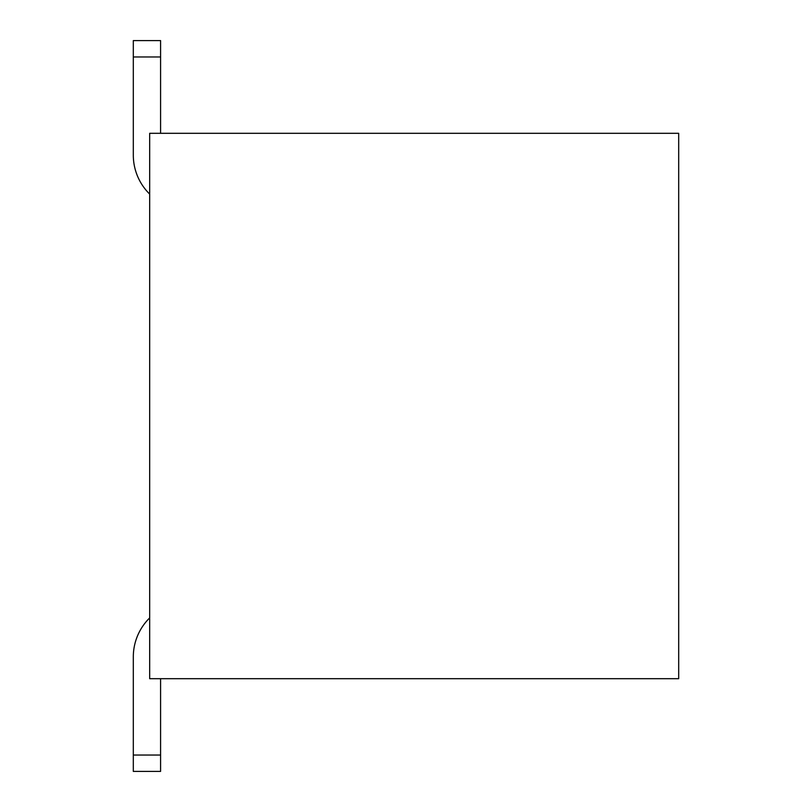 <?xml version="1.0" encoding="UTF-8"?>
<svg xmlns="http://www.w3.org/2000/svg" width="812" height="812" viewBox="0 0 812 812"><rect width="100%" height="100%" fill="white"/><g stroke="black" fill="none" stroke-linecap="round" stroke-linejoin="round"><path stroke-width="1.22" d="M678.69 678.69L678.69 133.31L149.672 133.31L149.672 678.69L678.69 678.69M133.31 755.038L133.31 656.867L133.31 755.038L133.31 656.867L133.31 755.038L133.31 656.867L133.31 755.038L133.31 656.867L133.31 755.038L133.31 656.867L133.31 755.038L160.583 755.038L160.583 771.4L133.31 771.4L133.31 755.038M160.583 133.31L160.583 56.962L133.31 56.962L133.31 40.6L160.583 40.6L160.583 56.962M149.672 194.078A54.536 54.536 0 0 1 133.31 155.133L133.31 56.962M160.583 678.69L160.583 755.038M149.672 617.922A54.536 54.536 0 0 0 133.31 656.867"/></g></svg>
